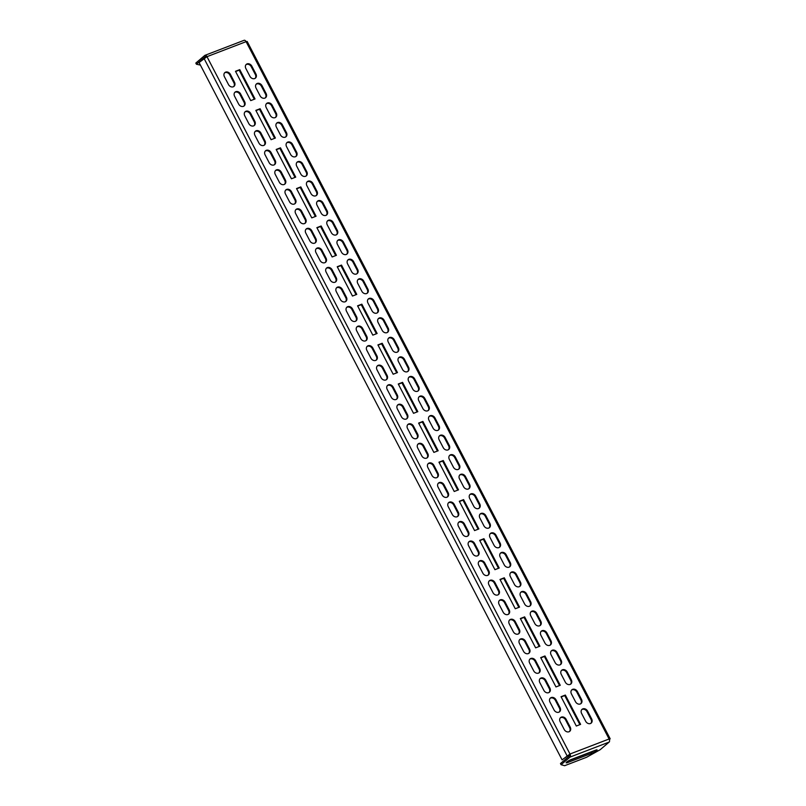 <?xml version="1.0" encoding="UTF-8"?>
<svg xmlns="http://www.w3.org/2000/svg" width="806" height="806" viewBox="0 0 806 806"><rect width="100%" height="100%" fill="white"/><g stroke="black" fill="none" stroke-linecap="round" stroke-linejoin="round"><path stroke-width="1.21" d="M243.432 106.342A3.909 3.153 49.6 0 0 244.188 105.888A3.909 3.153 49.6 0 0 244.651 101.768L240.591 93.949A3.909 3.153 49.6 0 0 235.05 92.126A3.909 3.153 49.6 0 0 234.586 96.257L238.647 104.075A3.909 3.153 49.6 0 0 243.432 106.342M243.865 106.13A3.909 3.153 49.6 0 0 244.057 102.281L239.987 94.463A3.909 3.153 49.6 0 0 234.768 92.408M264.882 98.11A3.909 3.153 49.6 0 0 265.637 97.657A3.909 3.153 49.6 0 0 266.101 93.536L262.031 85.718A3.909 3.153 49.6 0 0 256.489 83.895A3.909 3.153 49.6 0 0 256.026 88.025L260.096 95.843A3.909 3.153 49.6 0 0 264.882 98.11M265.315 97.889A3.909 3.153 49.6 0 0 265.496 94.05L261.426 86.232A3.909 3.153 49.6 0 0 256.217 84.177M254.706 78.565A3.909 3.153 49.6 0 0 255.462 78.111A3.909 3.153 49.6 0 0 255.925 73.991L251.855 66.173A3.909 3.153 49.6 0 0 246.324 64.349A3.909 3.153 49.6 0 0 245.85 68.48L249.92 76.298A3.909 3.153 49.6 0 0 254.706 78.565M255.139 78.353A3.909 3.153 49.6 0 0 255.321 74.505L251.25 66.686A3.909 3.153 49.6 0 0 246.042 64.631M233.256 86.796A3.909 3.153 49.6 0 0 234.012 86.353A3.909 3.153 49.6 0 0 234.486 82.222L230.415 74.404A3.909 3.153 49.6 0 0 224.874 72.58A3.909 3.153 49.6 0 0 224.411 76.711L228.481 84.529A3.909 3.153 49.6 0 0 233.256 86.796M233.69 86.585A3.909 3.153 49.6 0 0 233.881 82.736L229.811 74.918A3.909 3.153 49.6 0 0 224.592 72.862M275.058 117.656A3.909 3.153 49.6 0 0 275.803 117.202A3.909 3.153 49.6 0 0 276.277 113.082L272.206 105.264A3.909 3.153 49.6 0 0 266.665 103.44A3.909 3.153 49.6 0 0 266.202 107.561L270.272 115.379A3.909 3.153 49.6 0 0 275.058 117.656M275.491 117.434A3.909 3.153 49.6 0 0 275.672 113.596L271.602 105.777A3.909 3.153 49.6 0 0 266.383 103.722M285.223 137.191A3.909 3.153 49.6 0 0 285.979 136.748A3.909 3.153 49.6 0 0 286.452 132.627L282.382 124.809A3.909 3.153 49.6 0 0 276.841 122.986A3.909 3.153 49.6 0 0 276.377 127.106L280.448 134.924A3.909 3.153 49.6 0 0 285.223 137.191M285.656 136.98A3.909 3.153 49.6 0 0 285.848 133.131L281.778 125.323A3.909 3.153 49.6 0 0 276.559 123.268M295.399 156.737A3.909 3.153 49.6 0 0 296.155 156.293A3.909 3.153 49.6 0 0 296.618 152.163L292.558 144.345A3.909 3.153 49.6 0 0 287.017 142.531A3.909 3.153 49.6 0 0 286.553 146.652L290.613 154.47A3.909 3.153 49.6 0 0 295.399 156.737M295.832 156.525A3.909 3.153 49.6 0 0 296.024 152.677L291.953 144.858A3.909 3.153 49.6 0 0 286.735 142.813M305.575 176.282A3.909 3.153 49.6 0 0 306.33 175.839A3.909 3.153 49.6 0 0 306.794 171.708L302.724 163.89A3.909 3.153 49.6 0 0 297.192 162.077A3.909 3.153 49.6 0 0 296.719 166.197L300.789 174.015A3.909 3.153 49.6 0 0 305.575 176.282M306.008 176.071A3.909 3.153 49.6 0 0 306.199 172.222L302.129 164.404A3.909 3.153 49.6 0 0 296.91 162.349M315.75 195.828A3.909 3.153 49.6 0 0 316.506 195.384A3.909 3.153 49.6 0 0 316.97 191.254L312.899 183.436A3.909 3.153 49.6 0 0 307.368 181.612A3.909 3.153 49.6 0 0 306.895 185.743L310.965 193.561A3.909 3.153 49.6 0 0 315.75 195.828M316.184 195.616A3.909 3.153 49.6 0 0 316.365 191.768L312.295 183.949A3.909 3.153 49.6 0 0 307.086 181.894M325.926 215.373A3.909 3.153 49.6 0 0 326.682 214.93A3.909 3.153 49.6 0 0 327.145 210.799L323.075 202.981A3.909 3.153 49.6 0 0 317.534 201.157A3.909 3.153 49.6 0 0 317.07 205.288L321.141 213.106A3.909 3.153 49.6 0 0 325.926 215.373M326.359 215.162A3.909 3.153 49.6 0 0 326.541 211.313L322.471 203.495A3.909 3.153 49.6 0 0 317.262 201.44M336.102 234.919A3.909 3.153 49.6 0 0 336.848 234.475A3.909 3.153 49.6 0 0 337.321 230.345L333.251 222.527A3.909 3.153 49.6 0 0 327.71 220.703A3.909 3.153 49.6 0 0 327.246 224.834L331.316 232.652A3.909 3.153 49.6 0 0 336.102 234.919M336.535 234.707A3.909 3.153 49.6 0 0 336.717 230.859L332.646 223.04A3.909 3.153 49.6 0 0 327.427 220.985M346.268 254.464A3.909 3.153 49.6 0 0 347.023 254.011A3.909 3.153 49.6 0 0 347.497 249.89L343.427 242.072A3.909 3.153 49.6 0 0 337.885 240.248A3.909 3.153 49.6 0 0 337.422 244.379L341.492 252.197A3.909 3.153 49.6 0 0 346.268 254.464M346.701 254.253A3.909 3.153 49.6 0 0 346.892 250.404L342.822 242.586A3.909 3.153 49.6 0 0 337.603 240.531M356.443 274.01A3.909 3.153 49.6 0 0 357.199 273.556A3.909 3.153 49.6 0 0 357.673 269.436L353.602 261.618A3.909 3.153 49.6 0 0 348.061 259.794A3.909 3.153 49.6 0 0 347.598 263.925L351.668 271.743A3.909 3.153 49.6 0 0 356.443 274.01M356.877 273.788A3.909 3.153 49.6 0 0 357.068 269.95L352.998 262.131A3.909 3.153 49.6 0 0 347.779 260.076M366.619 293.545A3.909 3.153 49.6 0 0 367.375 293.102A3.909 3.153 49.6 0 0 367.838 288.981L363.768 281.163A3.909 3.153 49.6 0 0 358.237 279.339A3.909 3.153 49.6 0 0 357.763 283.46L361.834 291.278A3.909 3.153 49.6 0 0 366.619 293.545M367.052 293.334A3.909 3.153 49.6 0 0 367.244 289.495L363.174 281.677A3.909 3.153 49.6 0 0 357.955 279.622M376.795 313.091A3.909 3.153 49.6 0 0 377.551 312.647A3.909 3.153 49.6 0 0 378.014 308.527L373.944 300.709A3.909 3.153 49.6 0 0 368.413 298.885A3.909 3.153 49.6 0 0 367.939 303.006L372.009 310.824A3.909 3.153 49.6 0 0 376.795 313.091M377.228 312.879A3.909 3.153 49.6 0 0 377.41 309.03L373.339 301.212A3.909 3.153 49.6 0 0 368.13 299.167M386.971 332.636A3.909 3.153 49.6 0 0 387.726 332.193A3.909 3.153 49.6 0 0 388.19 328.062L384.119 320.244A3.909 3.153 49.6 0 0 378.578 318.43A3.909 3.153 49.6 0 0 378.115 322.551L382.185 330.369A3.909 3.153 49.6 0 0 386.971 332.636M387.404 332.425A3.909 3.153 49.6 0 0 387.585 328.576L383.515 320.758A3.909 3.153 49.6 0 0 378.306 318.702M397.146 352.182A3.909 3.153 49.6 0 0 397.892 351.738A3.909 3.153 49.6 0 0 398.365 347.608L394.295 339.789A3.909 3.153 49.6 0 0 388.754 337.976A3.909 3.153 49.6 0 0 388.291 342.097L392.361 349.915A3.909 3.153 49.6 0 0 397.146 352.182M397.58 351.97A3.909 3.153 49.6 0 0 397.761 348.121L393.691 340.303A3.909 3.153 49.6 0 0 388.472 338.248M407.312 371.727A3.909 3.153 49.6 0 0 408.068 371.284A3.909 3.153 49.6 0 0 408.541 367.153L404.471 359.335A3.909 3.153 49.6 0 0 398.93 357.511A3.909 3.153 49.6 0 0 398.466 361.642L402.537 369.46A3.909 3.153 49.6 0 0 407.312 371.727M407.745 371.516A3.909 3.153 49.6 0 0 407.937 367.667L403.866 359.849A3.909 3.153 49.6 0 0 398.648 357.793M417.488 391.273A3.909 3.153 49.6 0 0 418.243 390.829A3.909 3.153 49.6 0 0 418.717 386.699L414.647 378.88A3.909 3.153 49.6 0 0 409.105 377.057A3.909 3.153 49.6 0 0 408.642 381.188L412.712 389.006A3.909 3.153 49.6 0 0 417.488 391.273M417.921 391.061A3.909 3.153 49.6 0 0 418.113 387.212L414.042 379.394A3.909 3.153 49.6 0 0 408.823 377.339M427.664 410.818A3.909 3.153 49.6 0 0 428.419 410.365A3.909 3.153 49.6 0 0 428.883 406.244L424.812 398.426A3.909 3.153 49.6 0 0 419.281 396.602A3.909 3.153 49.6 0 0 418.808 400.733L422.878 408.551A3.909 3.153 49.6 0 0 427.664 410.818M428.097 410.607A3.909 3.153 49.6 0 0 428.288 406.758L424.218 398.94A3.909 3.153 49.6 0 0 418.999 396.884M437.839 430.364A3.909 3.153 49.6 0 0 438.595 429.91A3.909 3.153 49.6 0 0 439.058 425.79L434.988 417.971A3.909 3.153 49.6 0 0 429.457 416.148A3.909 3.153 49.6 0 0 428.983 420.279L433.054 428.097A3.909 3.153 49.6 0 0 437.839 430.364M438.273 430.152A3.909 3.153 49.6 0 0 438.454 426.303L434.394 418.485A3.909 3.153 49.6 0 0 429.175 416.43M448.015 449.909A3.909 3.153 49.6 0 0 448.771 449.456A3.909 3.153 49.6 0 0 449.234 445.335L445.164 437.517A3.909 3.153 49.6 0 0 439.633 435.693A3.909 3.153 49.6 0 0 439.159 439.824L443.229 447.642A3.909 3.153 49.6 0 0 448.015 449.909M448.448 449.688A3.909 3.153 49.6 0 0 448.63 445.849L444.559 438.031A3.909 3.153 49.6 0 0 439.351 435.975M458.191 469.445A3.909 3.153 49.6 0 0 458.946 469.001A3.909 3.153 49.6 0 0 459.41 464.881L455.34 457.062A3.909 3.153 49.6 0 0 449.798 455.239A3.909 3.153 49.6 0 0 449.335 459.36L453.405 467.178A3.909 3.153 49.6 0 0 458.191 469.445M458.624 469.233A3.909 3.153 49.6 0 0 458.805 465.394L454.735 457.576A3.909 3.153 49.6 0 0 449.516 455.521M468.357 488.99A3.909 3.153 49.6 0 0 469.112 488.547A3.909 3.153 49.6 0 0 469.586 484.416L465.515 476.608A3.909 3.153 49.6 0 0 459.974 474.784A3.909 3.153 49.6 0 0 459.511 478.905L463.581 486.723A3.909 3.153 49.6 0 0 468.357 488.99M468.79 488.779A3.909 3.153 49.6 0 0 468.981 484.93L464.911 477.112A3.909 3.153 49.6 0 0 459.692 475.066M478.532 508.536A3.909 3.153 49.6 0 0 479.288 508.092A3.909 3.153 49.6 0 0 479.761 503.962L475.691 496.143A3.909 3.153 49.6 0 0 470.15 494.33A3.909 3.153 49.6 0 0 469.686 498.451L473.757 506.269A3.909 3.153 49.6 0 0 478.532 508.536M478.966 508.324A3.909 3.153 49.6 0 0 479.157 504.475L475.087 496.657A3.909 3.153 49.6 0 0 469.868 494.602M488.708 528.081A3.909 3.153 49.6 0 0 489.464 527.638A3.909 3.153 49.6 0 0 489.927 523.507L485.857 515.689A3.909 3.153 49.6 0 0 480.326 513.875A3.909 3.153 49.6 0 0 479.862 517.996L483.922 525.814A3.909 3.153 49.6 0 0 488.708 528.081M489.141 527.87A3.909 3.153 49.6 0 0 489.333 524.021L485.262 516.203A3.909 3.153 49.6 0 0 480.044 514.147M498.884 547.627A3.909 3.153 49.6 0 0 499.639 547.183A3.909 3.153 49.6 0 0 500.103 543.053L496.033 535.234A3.909 3.153 49.6 0 0 490.501 533.411A3.909 3.153 49.6 0 0 490.028 537.542L494.098 545.36A3.909 3.153 49.6 0 0 498.884 547.627M499.317 547.415A3.909 3.153 49.6 0 0 499.508 543.566L495.438 535.748A3.909 3.153 49.6 0 0 490.219 533.693M509.06 567.172A3.909 3.153 49.6 0 0 509.815 566.729A3.909 3.153 49.6 0 0 510.279 562.598L506.208 554.78A3.909 3.153 49.6 0 0 500.677 552.956A3.909 3.153 49.6 0 0 500.204 557.087L504.274 564.905A3.909 3.153 49.6 0 0 509.06 567.172M509.493 566.961A3.909 3.153 49.6 0 0 509.674 563.112L505.604 555.294A3.909 3.153 49.6 0 0 500.395 553.238M519.235 586.718A3.909 3.153 49.6 0 0 519.991 586.264A3.909 3.153 49.6 0 0 520.454 582.144L516.384 574.325A3.909 3.153 49.6 0 0 510.843 572.502A3.909 3.153 49.6 0 0 510.379 576.633L514.45 584.451A3.909 3.153 49.6 0 0 519.235 586.718M519.668 586.506A3.909 3.153 49.6 0 0 519.85 582.657L515.78 574.839A3.909 3.153 49.6 0 0 510.571 572.784M529.411 606.263A3.909 3.153 49.6 0 0 530.157 605.81A3.909 3.153 49.6 0 0 530.63 601.689L526.56 593.871A3.909 3.153 49.6 0 0 521.019 592.047A3.909 3.153 49.6 0 0 520.555 596.178L524.625 603.996A3.909 3.153 49.6 0 0 529.411 606.263M529.844 606.041A3.909 3.153 49.6 0 0 530.026 602.203L525.955 594.385A3.909 3.153 49.6 0 0 520.736 592.329M539.577 625.809A3.909 3.153 49.6 0 0 540.332 625.355A3.909 3.153 49.6 0 0 540.806 621.235L536.736 613.416A3.909 3.153 49.6 0 0 531.194 611.593A3.909 3.153 49.6 0 0 530.731 615.724L534.801 623.532A3.909 3.153 49.6 0 0 539.577 625.809M540.01 625.587A3.909 3.153 49.6 0 0 540.201 621.748L536.131 613.93A3.909 3.153 49.6 0 0 530.912 611.875M549.752 645.344A3.909 3.153 49.6 0 0 550.508 644.901A3.909 3.153 49.6 0 0 550.972 640.78L546.911 632.962A3.909 3.153 49.6 0 0 541.37 631.138A3.909 3.153 49.6 0 0 540.907 635.259L544.967 643.077A3.909 3.153 49.6 0 0 549.752 645.344M550.186 645.132A3.909 3.153 49.6 0 0 550.377 641.294L546.307 633.476A3.909 3.153 49.6 0 0 541.088 631.42M559.928 664.89A3.909 3.153 49.6 0 0 560.684 664.446A3.909 3.153 49.6 0 0 561.147 660.316L557.077 652.497A3.909 3.153 49.6 0 0 551.546 650.684A3.909 3.153 49.6 0 0 551.072 654.804L555.143 662.623A3.909 3.153 49.6 0 0 559.928 664.89M560.361 664.678A3.909 3.153 49.6 0 0 560.553 660.829L556.483 653.011A3.909 3.153 49.6 0 0 551.264 650.966M570.104 684.435A3.909 3.153 49.6 0 0 570.86 683.992A3.909 3.153 49.6 0 0 571.323 679.861L567.253 672.043A3.909 3.153 49.6 0 0 561.722 670.229A3.909 3.153 49.6 0 0 561.248 674.35L565.318 682.168A3.909 3.153 49.6 0 0 570.104 684.435M570.537 684.223A3.909 3.153 49.6 0 0 570.719 680.375L566.648 672.557A3.909 3.153 49.6 0 0 561.439 670.501M580.28 703.981A3.909 3.153 49.6 0 0 581.035 703.537A3.909 3.153 49.6 0 0 581.499 699.407L577.428 691.588A3.909 3.153 49.6 0 0 571.887 689.775A3.909 3.153 49.6 0 0 571.424 693.895L575.494 701.714A3.909 3.153 49.6 0 0 580.28 703.981M580.713 703.769A3.909 3.153 49.6 0 0 580.894 699.92L576.824 692.102A3.909 3.153 49.6 0 0 571.615 690.047M590.455 723.526A3.909 3.153 49.6 0 0 591.201 723.083A3.909 3.153 49.6 0 0 591.675 718.952L587.604 711.134A3.909 3.153 49.6 0 0 582.063 709.31A3.909 3.153 49.6 0 0 581.6 713.441L585.67 721.259A3.909 3.153 49.6 0 0 590.455 723.526M590.889 723.314A3.909 3.153 49.6 0 0 591.07 719.466L587 711.648A3.909 3.153 49.6 0 0 581.781 709.592M253.608 125.887A3.909 3.153 49.6 0 0 254.364 125.434A3.909 3.153 49.6 0 0 254.827 121.313L250.757 113.495A3.909 3.153 49.6 0 0 245.226 111.671A3.909 3.153 49.6 0 0 244.752 115.802L248.822 123.62A3.909 3.153 49.6 0 0 253.608 125.887M254.041 125.676A3.909 3.153 49.6 0 0 254.233 121.827L250.162 114.009A3.909 3.153 49.6 0 0 244.943 111.953M263.784 145.433A3.909 3.153 49.6 0 0 264.539 144.979A3.909 3.153 49.6 0 0 265.003 140.859L260.932 133.04A3.909 3.153 49.6 0 0 255.401 131.217A3.909 3.153 49.6 0 0 254.928 135.348L258.998 143.166A3.909 3.153 49.6 0 0 263.784 145.433M264.217 145.211A3.909 3.153 49.6 0 0 264.398 141.372L260.328 133.554A3.909 3.153 49.6 0 0 255.119 131.499M273.959 164.968A3.909 3.153 49.6 0 0 274.715 164.525A3.909 3.153 49.6 0 0 275.178 160.404L271.108 152.586A3.909 3.153 49.6 0 0 265.567 150.762A3.909 3.153 49.6 0 0 265.103 154.883L269.174 162.701A3.909 3.153 49.6 0 0 273.959 164.968M274.393 164.756A3.909 3.153 49.6 0 0 274.574 160.918L270.504 153.1A3.909 3.153 49.6 0 0 265.295 151.044M284.135 184.514A3.909 3.153 49.6 0 0 284.881 184.07A3.909 3.153 49.6 0 0 285.354 179.94L281.284 172.131A3.909 3.153 49.6 0 0 275.743 170.308A3.909 3.153 49.6 0 0 275.279 174.428L279.35 182.247A3.909 3.153 49.6 0 0 284.135 184.514M284.568 184.302A3.909 3.153 49.6 0 0 284.75 180.453L280.679 172.635A3.909 3.153 49.6 0 0 275.461 170.59M294.301 204.059A3.909 3.153 49.6 0 0 295.056 203.616A3.909 3.153 49.6 0 0 295.53 199.485L291.46 191.667A3.909 3.153 49.6 0 0 285.918 189.853A3.909 3.153 49.6 0 0 285.455 193.974L289.525 201.792A3.909 3.153 49.6 0 0 294.301 204.059M294.734 203.847A3.909 3.153 49.6 0 0 294.925 199.999L290.855 192.181A3.909 3.153 49.6 0 0 285.636 190.125M304.477 223.605A3.909 3.153 49.6 0 0 305.232 223.161A3.909 3.153 49.6 0 0 305.696 219.031L301.635 211.212A3.909 3.153 49.6 0 0 296.094 209.399A3.909 3.153 49.6 0 0 295.631 213.519L299.701 221.338A3.909 3.153 49.6 0 0 304.477 223.605M304.91 223.393A3.909 3.153 49.6 0 0 305.101 219.544L301.031 211.726A3.909 3.153 49.6 0 0 295.812 209.671M314.652 243.15A3.909 3.153 49.6 0 0 315.408 242.707A3.909 3.153 49.6 0 0 315.871 238.576L311.801 230.758A3.909 3.153 49.6 0 0 306.27 228.934A3.909 3.153 49.6 0 0 305.796 233.065L309.867 240.883A3.909 3.153 49.6 0 0 314.652 243.15M315.086 242.938A3.909 3.153 49.6 0 0 315.277 239.09L311.207 231.272A3.909 3.153 49.6 0 0 305.988 229.216M324.828 262.696A3.909 3.153 49.6 0 0 325.584 262.252A3.909 3.153 49.6 0 0 326.047 258.122L321.977 250.303A3.909 3.153 49.6 0 0 316.446 248.48A3.909 3.153 49.6 0 0 315.972 252.61L320.042 260.429A3.909 3.153 49.6 0 0 324.828 262.696M325.261 262.484A3.909 3.153 49.6 0 0 325.443 258.635L321.372 250.817A3.909 3.153 49.6 0 0 316.164 248.762M335.004 282.241A3.909 3.153 49.6 0 0 335.759 281.788A3.909 3.153 49.6 0 0 336.223 277.667L332.153 269.849A3.909 3.153 49.6 0 0 326.611 268.025A3.909 3.153 49.6 0 0 326.148 272.156L330.218 279.974A3.909 3.153 49.6 0 0 335.004 282.241M335.437 282.029A3.909 3.153 49.6 0 0 335.618 278.181L331.548 270.363A3.909 3.153 49.6 0 0 326.339 268.307M345.18 301.787A3.909 3.153 49.6 0 0 345.925 301.333A3.909 3.153 49.6 0 0 346.399 297.213L342.328 289.394A3.909 3.153 49.6 0 0 336.787 287.571A3.909 3.153 49.6 0 0 336.324 291.701L340.394 299.52A3.909 3.153 49.6 0 0 345.18 301.787M345.613 301.565A3.909 3.153 49.6 0 0 345.794 297.726L341.724 289.908A3.909 3.153 49.6 0 0 336.505 287.853M355.345 321.332A3.909 3.153 49.6 0 0 356.101 320.879A3.909 3.153 49.6 0 0 356.574 316.758L352.504 308.94A3.909 3.153 49.6 0 0 346.963 307.116A3.909 3.153 49.6 0 0 346.499 311.247L350.57 319.055A3.909 3.153 49.6 0 0 355.345 321.332M355.778 321.11A3.909 3.153 49.6 0 0 355.97 317.272L351.9 309.454A3.909 3.153 49.6 0 0 346.681 307.398M365.521 340.867A3.909 3.153 49.6 0 0 366.277 340.424A3.909 3.153 49.6 0 0 366.75 336.304L362.68 328.485A3.909 3.153 49.6 0 0 357.139 326.662A3.909 3.153 49.6 0 0 356.675 330.782L360.745 338.601A3.909 3.153 49.6 0 0 365.521 340.867M365.954 340.656A3.909 3.153 49.6 0 0 366.146 336.807L362.075 328.999A3.909 3.153 49.6 0 0 356.856 326.944M375.697 360.413A3.909 3.153 49.6 0 0 376.452 359.97A3.909 3.153 49.6 0 0 376.916 355.839L372.846 348.021A3.909 3.153 49.6 0 0 367.314 346.207A3.909 3.153 49.6 0 0 366.841 350.328L370.911 358.146A3.909 3.153 49.6 0 0 375.697 360.413M376.13 360.201A3.909 3.153 49.6 0 0 376.321 356.353L372.251 348.535A3.909 3.153 49.6 0 0 367.032 346.489M385.873 379.958A3.909 3.153 49.6 0 0 386.628 379.515A3.909 3.153 49.6 0 0 387.092 375.384L383.021 367.566A3.909 3.153 49.6 0 0 377.49 365.753A3.909 3.153 49.6 0 0 377.017 369.873L381.087 377.692A3.909 3.153 49.6 0 0 385.873 379.958M386.306 379.747A3.909 3.153 49.6 0 0 386.487 375.898L382.427 368.08A3.909 3.153 49.6 0 0 377.208 366.025M396.048 399.504A3.909 3.153 49.6 0 0 396.804 399.061A3.909 3.153 49.6 0 0 397.267 394.93L393.197 387.112A3.909 3.153 49.6 0 0 387.666 385.298A3.909 3.153 49.6 0 0 387.192 389.419L391.263 397.237A3.909 3.153 49.6 0 0 396.048 399.504M396.481 399.292A3.909 3.153 49.6 0 0 396.663 395.444L392.593 387.626A3.909 3.153 49.6 0 0 387.384 385.57M406.224 419.049A3.909 3.153 49.6 0 0 406.97 418.606A3.909 3.153 49.6 0 0 407.443 414.475L403.373 406.657A3.909 3.153 49.6 0 0 397.832 404.834A3.909 3.153 49.6 0 0 397.368 408.964L401.438 416.783A3.909 3.153 49.6 0 0 406.224 419.049M406.657 418.838A3.909 3.153 49.6 0 0 406.839 414.989L402.768 407.171A3.909 3.153 49.6 0 0 397.549 405.116M416.39 438.595A3.909 3.153 49.6 0 0 417.145 438.152A3.909 3.153 49.6 0 0 417.619 434.021L413.549 426.203A3.909 3.153 49.6 0 0 408.007 424.379A3.909 3.153 49.6 0 0 407.544 428.51L411.614 436.328A3.909 3.153 49.6 0 0 416.39 438.595M416.823 438.383A3.909 3.153 49.6 0 0 417.014 434.535L412.944 426.717A3.909 3.153 49.6 0 0 407.725 424.661M426.565 458.14A3.909 3.153 49.6 0 0 427.321 457.687A3.909 3.153 49.6 0 0 427.795 453.566L423.724 445.748A3.909 3.153 49.6 0 0 418.183 443.925A3.909 3.153 49.6 0 0 417.72 448.055L421.79 455.874A3.909 3.153 49.6 0 0 426.565 458.14M426.999 457.929A3.909 3.153 49.6 0 0 427.19 454.08L423.12 446.262A3.909 3.153 49.6 0 0 417.901 444.207M436.741 477.686A3.909 3.153 49.6 0 0 437.497 477.233A3.909 3.153 49.6 0 0 437.96 473.112L433.89 465.294A3.909 3.153 49.6 0 0 428.359 463.47A3.909 3.153 49.6 0 0 427.885 467.601L431.956 475.419A3.909 3.153 49.6 0 0 436.741 477.686M437.174 477.464A3.909 3.153 49.6 0 0 437.366 473.626L433.296 465.808A3.909 3.153 49.6 0 0 428.077 463.752M446.917 497.231A3.909 3.153 49.6 0 0 447.673 496.778A3.909 3.153 49.6 0 0 448.136 492.657L444.066 484.839A3.909 3.153 49.6 0 0 438.535 483.016A3.909 3.153 49.6 0 0 438.061 487.136L442.131 494.955A3.909 3.153 49.6 0 0 446.917 497.231M447.35 497.01A3.909 3.153 49.6 0 0 447.531 493.171L443.471 485.353A3.909 3.153 49.6 0 0 438.252 483.298M457.093 516.767A3.909 3.153 49.6 0 0 457.848 516.324A3.909 3.153 49.6 0 0 458.312 512.203L454.241 504.385A3.909 3.153 49.6 0 0 448.71 502.561A3.909 3.153 49.6 0 0 448.237 506.682L452.307 514.5A3.909 3.153 49.6 0 0 457.093 516.767M457.526 516.555A3.909 3.153 49.6 0 0 457.707 512.707L453.637 504.899A3.909 3.153 49.6 0 0 448.428 502.843M467.268 536.312A3.909 3.153 49.6 0 0 468.024 535.869A3.909 3.153 49.6 0 0 468.488 531.738L464.417 523.92A3.909 3.153 49.6 0 0 458.876 522.107A3.909 3.153 49.6 0 0 458.413 526.227L462.483 534.046A3.909 3.153 49.6 0 0 467.268 536.312M467.702 536.101A3.909 3.153 49.6 0 0 467.883 532.252L463.813 524.434A3.909 3.153 49.6 0 0 458.604 522.389M477.444 555.858A3.909 3.153 49.6 0 0 478.19 555.415A3.909 3.153 49.6 0 0 478.663 551.284L474.593 543.466A3.909 3.153 49.6 0 0 469.052 541.652A3.909 3.153 49.6 0 0 468.588 545.773L472.659 553.591A3.909 3.153 49.6 0 0 477.444 555.858M477.877 555.646A3.909 3.153 49.6 0 0 478.059 551.798L473.988 543.979A3.909 3.153 49.6 0 0 468.77 541.924M487.61 575.403A3.909 3.153 49.6 0 0 488.365 574.96A3.909 3.153 49.6 0 0 488.839 570.829L484.769 563.011A3.909 3.153 49.6 0 0 479.227 561.188A3.909 3.153 49.6 0 0 478.764 565.318L482.834 573.137A3.909 3.153 49.6 0 0 487.61 575.403M488.043 575.192A3.909 3.153 49.6 0 0 488.235 571.343L484.164 563.525A3.909 3.153 49.6 0 0 478.945 561.47M497.786 594.949A3.909 3.153 49.6 0 0 498.541 594.506A3.909 3.153 49.6 0 0 499.005 590.375L494.944 582.557A3.909 3.153 49.6 0 0 489.403 580.733A3.909 3.153 49.6 0 0 488.94 584.864L493 592.682A3.909 3.153 49.6 0 0 497.786 594.949M498.219 594.737A3.909 3.153 49.6 0 0 498.41 590.889L494.34 583.07A3.909 3.153 49.6 0 0 489.121 581.015M507.961 614.494A3.909 3.153 49.6 0 0 508.717 614.051A3.909 3.153 49.6 0 0 509.18 609.92L505.11 602.102A3.909 3.153 49.6 0 0 499.579 600.279A3.909 3.153 49.6 0 0 499.105 604.409L503.176 612.228A3.909 3.153 49.6 0 0 507.961 614.494M508.395 614.283A3.909 3.153 49.6 0 0 508.586 610.434L504.516 602.616A3.909 3.153 49.6 0 0 499.297 600.561M518.137 634.04A3.909 3.153 49.6 0 0 518.893 633.587A3.909 3.153 49.6 0 0 519.356 629.466L515.286 621.648A3.909 3.153 49.6 0 0 509.755 619.824A3.909 3.153 49.6 0 0 509.281 623.955L513.351 631.773A3.909 3.153 49.6 0 0 518.137 634.04M518.57 633.828A3.909 3.153 49.6 0 0 518.752 629.98L514.681 622.161A3.909 3.153 49.6 0 0 509.473 620.106M528.313 653.585A3.909 3.153 49.6 0 0 529.068 653.132A3.909 3.153 49.6 0 0 529.532 649.011L525.462 641.193A3.909 3.153 49.6 0 0 519.92 639.37A3.909 3.153 49.6 0 0 519.457 643.5L523.527 651.319A3.909 3.153 49.6 0 0 528.313 653.585M528.746 653.364A3.909 3.153 49.6 0 0 528.927 649.525L524.857 641.707A3.909 3.153 49.6 0 0 519.648 639.652M538.489 673.121A3.909 3.153 49.6 0 0 539.234 672.678A3.909 3.153 49.6 0 0 539.708 668.557L535.637 660.739A3.909 3.153 49.6 0 0 530.096 658.915A3.909 3.153 49.6 0 0 529.633 663.036L533.703 670.854A3.909 3.153 49.6 0 0 538.489 673.121M538.922 672.909A3.909 3.153 49.6 0 0 539.103 669.071L535.033 661.252A3.909 3.153 49.6 0 0 529.814 659.197M548.654 692.666A3.909 3.153 49.6 0 0 549.41 692.223A3.909 3.153 49.6 0 0 549.883 688.092L545.813 680.284A3.909 3.153 49.6 0 0 540.272 678.461A3.909 3.153 49.6 0 0 539.808 682.581L543.879 690.399A3.909 3.153 49.6 0 0 548.654 692.666M549.087 692.455A3.909 3.153 49.6 0 0 549.279 688.606L545.209 680.788A3.909 3.153 49.6 0 0 539.99 678.743M558.83 712.212A3.909 3.153 49.6 0 0 559.586 711.769A3.909 3.153 49.6 0 0 560.049 707.638L555.989 699.82A3.909 3.153 49.6 0 0 550.448 698.006A3.909 3.153 49.6 0 0 549.984 702.127L554.054 709.945A3.909 3.153 49.6 0 0 558.83 712.212M559.263 712A3.909 3.153 49.6 0 0 559.455 708.152L555.384 700.333A3.909 3.153 49.6 0 0 550.166 698.278M569.006 731.757A3.909 3.153 49.6 0 0 569.761 731.314A3.909 3.153 49.6 0 0 570.225 727.183L566.155 719.365A3.909 3.153 49.6 0 0 560.623 717.552A3.909 3.153 49.6 0 0 560.15 721.672L564.22 729.49A3.909 3.153 49.6 0 0 569.006 731.757M569.439 731.546A3.909 3.153 49.6 0 0 569.63 727.697L565.56 719.879A3.909 3.153 49.6 0 0 560.341 717.824M580.602 724.372L565.338 695.064L561.047 696.706L576.31 726.025L580.602 724.372M579.877 724.654L564.734 695.568L565.338 695.064M564.734 695.568L561.178 696.938M560.251 685.291L544.987 655.973L540.705 657.615L555.969 686.934L560.251 685.291M559.525 685.563L544.393 656.487L544.987 655.973M544.393 656.487L540.826 657.857M539.909 646.2L524.646 616.882L520.354 618.524L535.617 647.843L539.909 646.2M539.184 646.472L524.041 617.396L524.646 616.882M524.041 617.396L520.475 618.766M519.558 607.109L504.294 577.791L500.002 579.443L515.266 608.752L519.558 607.109M518.832 607.392L503.69 578.305L504.294 577.791M503.69 578.305L500.133 579.675M499.206 568.018L483.943 538.7L479.661 540.352L494.924 569.671L499.206 568.018M498.481 568.301L483.348 539.214L483.943 538.7M483.348 539.214L479.782 540.584M478.865 528.938L463.601 499.619L459.309 501.261L474.573 530.58L478.865 528.938M478.139 529.21L462.997 500.133L463.601 499.619M462.997 500.133L459.43 501.493M458.513 489.846L443.25 460.528L438.958 462.17L454.221 491.489L458.513 489.846M457.788 490.119L442.645 461.042L443.25 460.528M442.645 461.042L439.089 462.412M438.162 450.755L422.898 421.437L418.616 423.09L433.87 452.398L438.162 450.755M437.436 451.038L422.304 421.951L422.898 421.437M422.304 421.951L418.737 423.321M417.81 411.665L402.557 382.346L398.265 383.999L413.528 413.317L417.81 411.665M417.095 411.947L401.952 382.86L402.557 382.346M401.952 382.86L398.386 384.23M397.469 372.574L382.205 343.265L377.913 344.908L393.177 374.226L397.469 372.574M396.743 372.856L381.601 343.779L382.205 343.265M381.601 343.779L378.034 345.139M377.117 333.493L361.854 304.174L357.572 305.817L372.825 335.135L377.117 333.493M376.392 333.765L361.259 304.688L361.854 304.174M361.259 304.688L357.693 306.058M356.766 294.402L341.512 265.083L337.22 266.726L352.484 296.044L356.766 294.402M356.05 294.674L340.908 265.597L341.512 265.083M340.908 265.597L337.341 266.967M336.424 255.311L321.161 225.992L316.869 227.645L332.132 256.963L336.424 255.311M335.699 255.593L320.556 226.506L321.161 225.992M320.556 226.506L316.99 227.876M316.073 216.22L300.809 186.911L296.527 188.554L311.781 217.872L316.073 216.22M315.348 216.502L300.215 187.415L300.809 186.911M300.215 187.415L296.648 188.785M295.721 177.139L280.468 147.82L276.176 149.463L291.44 178.781L295.721 177.139M294.996 177.411L279.863 148.334L280.468 147.82M279.863 148.334L276.297 149.704M274.655 138.32L259.512 109.243L255.945 110.613M254.303 99.239L239.17 70.152L235.604 71.522M275.38 138.048L260.116 108.729L255.824 110.372L271.088 139.69L275.38 138.048M255.028 98.957L239.765 69.638L235.483 71.291L250.737 100.599L255.028 98.957M206.255 56.984A1.118 0.635 -111 0 0 205.359 56.632L205.601 56.541M243.865 40.441A2.458 1.39 69 0 1 244.107 40.3A2.458 1.39 69 0 1 246.092 41.65L206.981 56.672L569.993 754.013L569.389 754.527A1.118 0.635 -111 0 1 569.399 755.927L560.462 763.544L561.077 764.713L570.003 757.106A2.458 1.39 -111 0 0 569.993 754.013L562.084 759.867L199.072 62.525L206.981 56.672A2.458 1.39 -111 0 0 204.996 55.322A2.458 1.39 -111 0 0 204.754 55.463L195.818 63.07L196.432 64.248L205.359 56.632M196.432 64.248L200.392 65.074M609.376 739.646L610.182 738.8L609.104 738.991A2.458 1.39 69 0 1 609.124 742.084L600.188 749.701L586.597 757.267L564.633 765.7L561.077 764.713M571.383 759.464L595.402 750.245A3.909 0.635 -27.5 0 1 597.105 749.933A3.909 0.635 -27.5 0 1 595.503 751.404A3.909 0.635 -27.5 0 1 591.886 753.237L567.867 762.456A3.909 0.635 -27.5 0 1 566.155 762.768A3.909 0.635 -27.5 0 1 567.767 761.297A3.909 0.635 -27.5 0 1 571.383 759.464M593.901 750.819A3.909 0.635 -27.5 0 1 591.272 752.069L568.754 760.713M569.993 754.013L609.104 738.991L246.092 41.65L247.17 41.459L610.182 738.8M569.389 754.527L562.084 759.867M239.17 70.152L239.765 69.638M259.512 109.243L260.116 108.729M244.057 102.281L244.651 101.768M265.496 94.05L266.101 93.536M255.321 74.505L255.925 73.991M233.881 82.736L234.486 82.222M275.672 113.596L276.277 113.082M285.848 133.131L286.452 132.627M296.024 152.677L296.618 152.163M306.199 172.222L306.794 171.708M316.365 191.768L316.97 191.254M326.541 211.313L327.145 210.799M336.717 230.859L337.321 230.345M346.892 250.404L347.497 249.89M357.068 269.95L357.673 269.436M367.244 289.495L367.838 288.981M377.41 309.03L378.014 308.527M387.585 328.576L388.19 328.062M397.761 348.121L398.365 347.608M407.937 367.667L408.541 367.153M418.113 387.212L418.717 386.699M428.288 406.758L428.883 406.244M438.454 426.303L439.058 425.79M448.63 445.849L449.234 445.335M458.805 465.394L459.41 464.881M468.981 484.93L469.586 484.416M479.157 504.475L479.761 503.962M489.333 524.021L489.927 523.507M499.508 543.566L500.103 543.053M509.674 563.112L510.279 562.598M519.85 582.657L520.454 582.144M530.026 602.203L530.63 601.689M540.201 621.748L540.806 621.235M550.377 641.294L550.972 640.78M560.553 660.829L561.147 660.316M570.719 680.375L571.323 679.861M580.894 699.92L581.499 699.407M591.07 719.466L591.675 718.952M254.233 121.827L254.827 121.313M264.398 141.372L265.003 140.859M274.574 160.918L275.178 160.404M284.75 180.453L285.354 179.94M294.925 199.999L295.53 199.485M305.101 219.544L305.696 219.031M315.277 239.09L315.871 238.576M325.443 258.635L326.047 258.122M335.618 278.181L336.223 277.667M345.794 297.726L346.399 297.213M355.97 317.272L356.574 316.758M366.146 336.807L366.75 336.304M376.321 356.353L376.916 355.839M386.487 375.898L387.092 375.384M396.663 395.444L397.267 394.93M406.839 414.989L407.443 414.475M417.014 434.535L417.619 434.021M427.19 454.08L427.795 453.566M437.366 473.626L437.96 473.112M447.531 493.171L448.136 492.657M457.707 512.707L458.312 512.203M467.883 532.252L468.488 531.738M478.059 551.798L478.663 551.284M488.235 571.343L488.839 570.829M498.41 590.889L499.005 590.375M508.586 610.434L509.18 609.92M518.752 629.98L519.356 629.466M528.927 649.525L529.532 649.011M539.103 669.071L539.708 668.557M549.279 688.606L549.883 688.092M559.455 708.152L560.049 707.638M569.63 727.697L570.225 727.183M565.56 719.879L566.155 719.365M555.384 700.333L555.989 699.82M545.209 680.788L545.813 680.284M535.033 661.252L535.637 660.739M524.857 641.707L525.462 641.193M514.681 622.161L515.286 621.648M504.516 602.616L505.11 602.102M494.34 583.07L494.944 582.557M484.164 563.525L484.769 563.011M473.988 543.979L474.593 543.466M463.813 524.434L464.417 523.92M453.637 504.899L454.241 504.385M443.471 485.353L444.066 484.839M433.296 465.808L433.89 465.294M423.12 446.262L423.724 445.748M412.944 426.717L413.549 426.203M402.768 407.171L403.373 406.657M392.593 387.626L393.197 387.112M382.427 368.08L383.021 367.566M372.251 348.535L372.846 348.021M362.075 328.999L362.68 328.485M351.9 309.454L352.504 308.94M341.724 289.908L342.328 289.394M331.548 270.363L332.153 269.849M321.372 250.817L321.977 250.303M311.207 231.272L311.801 230.758M301.031 211.726L301.635 211.212M290.855 192.181L291.46 191.667M280.679 172.635L281.284 172.131M270.504 153.1L271.108 152.586M260.328 133.554L260.932 133.04M250.162 114.009L250.757 113.495M587 711.648L587.604 711.134M576.824 692.102L577.428 691.588M566.648 672.557L567.253 672.043M556.483 653.011L557.077 652.497M546.307 633.476L546.911 632.962M536.131 613.93L536.736 613.416M525.955 594.385L526.56 593.871M515.78 574.839L516.384 574.325M505.604 555.294L506.208 554.78M495.438 535.748L496.033 535.234M485.262 516.203L485.857 515.689M475.087 496.657L475.691 496.143M464.911 477.112L465.515 476.608M454.735 457.576L455.34 457.062M444.559 438.031L445.164 437.517M434.394 418.485L434.988 417.971M424.218 398.94L424.812 398.426M414.042 379.394L414.647 378.88M403.866 359.849L404.471 359.335M393.691 340.303L394.295 339.789M383.515 320.758L384.119 320.244M373.339 301.212L373.944 300.709M363.174 281.677L363.768 281.163M352.998 262.131L353.602 261.618M342.822 242.586L343.427 242.072M332.646 223.04L333.251 222.527M322.471 203.495L323.075 202.981M312.295 183.949L312.899 183.436M302.129 164.404L302.724 163.89M291.953 144.858L292.558 144.345M281.778 125.323L282.382 124.809M271.602 105.777L272.206 105.264M570.003 757.106L609.124 742.084M203.989 58.334L567.001 755.675M567.867 762.456L567.394 761.539M591.886 753.237L591.272 752.069M229.811 74.918L230.415 74.404M251.25 66.686L251.855 66.173M261.426 86.232L262.031 85.718M239.987 94.463L240.591 93.949M204.996 55.322L244.107 40.3"/></g></svg>
